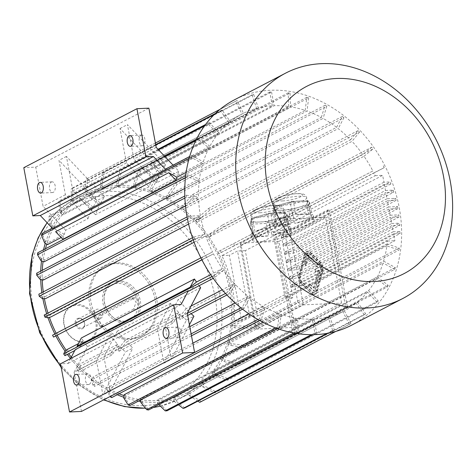 <?xml version="1.0" encoding="UTF-8"?>
<svg xmlns="http://www.w3.org/2000/svg" width="476" height="476" viewBox="0 0 476 476"><rect width="100%" height="100%" fill="white"/><g stroke="black" fill="none" stroke-linecap="round" stroke-linejoin="round"><path stroke-width="0.36" stroke-dasharray="2.38 1.78" d="M300.064 274.414L305.223 255.695A5.367 2.945 87.4 0 1 307.633 252.958A5.367 2.945 87.4 0 1 309.174 253.637L319.801 264.12A5.367 2.945 87.4 0 1 321.163 271.421L315.999 290.134A5.367 2.945 87.4 0 1 313.589 292.877A5.367 2.945 87.4 0 1 312.054 292.193L301.427 281.709A5.367 2.945 87.4 0 1 300.064 274.414L300.659 274.384L305.824 255.671A5.367 2.945 87.4 0 1 308.234 252.929A5.367 2.945 87.4 0 1 309.769 253.613L320.396 264.097A5.367 2.945 87.4 0 1 321.758 271.391L316.599 290.104A5.367 2.945 87.4 0 1 314.19 292.847A5.367 2.945 87.4 0 1 312.649 292.163L302.028 281.685A5.367 2.945 87.4 0 1 300.659 274.384M305.723 265.316L304.485 264.097L307.151 254.428L320.61 267.702L314.071 291.407L308.585 285.993L309.186 283.809L313.434 287.998L318.343 270.207L315.273 271.808L314.826 269.398L317.891 267.798L307.788 257.831L305.723 265.316L306.324 265.287L305.08 264.067L304.485 264.097M329.249 209.952L347.409 306.978L294.936 334.342L276.776 237.31L329.249 209.952L327.458 210.035L345.612 307.062L347.409 306.978M304.337 254.827A7.158 3.927 87.4 0 1 307.55 251.173A7.158 3.927 87.4 0 1 309.602 252.078L320.229 262.562A7.158 3.927 87.4 0 1 322.05 272.296L316.885 291.009A7.158 3.927 87.4 0 1 313.672 294.662A7.158 3.927 87.4 0 1 311.625 293.751L300.999 283.268A7.158 3.927 87.4 0 1 299.178 273.539L304.337 254.827L304.938 254.797A7.158 3.927 87.4 0 1 308.15 251.144A7.158 3.927 87.4 0 1 310.197 252.054L320.824 262.532A7.158 3.927 87.4 0 1 322.645 272.266L317.486 290.979A7.158 3.927 87.4 0 1 314.273 294.632A7.158 3.927 87.4 0 1 312.22 293.722L301.594 283.244A7.158 3.927 87.4 0 1 299.773 273.51L304.938 254.797M94.426 314.089A4.95 4.01 62.5 0 0 100.847 318.289A4.95 4.01 62.5 0 0 102.691 313.708A4.95 4.01 62.5 0 0 96.271 309.513A4.95 4.01 62.5 0 0 94.426 314.089M290.366 209.797L282.244 210.166A16.85 3.481 169.4 0 0 298.809 207.322L290.366 209.797L290.455 210.588L288.962 211.6L291.276 223.988L276.871 224.648A20.212 4.171 169.4 0 0 283.071 224.845A20.212 4.171 169.4 0 0 291.276 223.988M307.252 204.853L298.809 207.322A16.85 3.481 169.4 0 0 307.567 202.752L307.252 204.853L308.002 205.453L307.216 206.655L309.531 219.043L294.561 223.422A20.212 4.171 169.4 0 0 309.531 219.043M307.889 200.658L307.567 202.752A16.85 3.481 169.4 0 0 307.567 202.502A16.85 3.481 169.4 0 0 299.767 201.033L307.889 200.658L309.519 202.026L311.839 214.414L311.268 218.139A20.212 4.171 169.4 0 0 313.452 215.646A20.212 4.171 169.4 0 0 311.839 214.414M291.645 201.402L299.767 201.033A16.85 3.481 169.4 0 0 283.202 203.877L291.645 201.402L291.788 201.872L293.567 202.348L295.888 214.735L310.292 214.075A20.212 4.171 169.4 0 0 295.888 214.735M274.765 206.346L283.202 203.877A16.85 3.481 169.4 0 0 274.444 208.446L274.765 206.346L274.247 207.006L275.312 207.298L277.633 219.686L292.603 215.301A20.212 4.171 169.4 0 0 277.633 219.686M275.312 207.298L290.289 202.913L292.603 215.301M290.289 202.913L291.788 201.872M293.567 202.348L307.972 201.687L310.292 214.075M307.972 201.687L308.668 201.098M276.871 224.648L274.551 212.266L273.581 211.368L273.01 211.921L273.575 208.202L275.896 220.59A20.212 4.171 169.4 0 0 273.712 223.083A20.212 4.171 169.4 0 0 275.324 224.309L275.896 220.59M273.01 211.921L275.324 224.309M273.575 208.202L274.247 207.006M274.122 210.541L274.444 208.446A16.85 3.481 169.4 0 0 274.444 208.696A16.85 3.481 169.4 0 0 282.244 210.166L274.122 210.541L273.581 211.368M274.551 212.266L288.962 211.6M307.216 206.655L292.24 211.041L294.561 223.422M292.24 211.041L290.455 210.588M309.519 202.026L308.948 205.751L311.268 218.139M308.948 205.751L308.002 205.453M252.06 218.181L260.503 215.711A16.85 3.481 169.4 0 0 251.739 220.281L252.06 218.181L251.548 218.841L252.613 219.133L254.928 231.52L269.904 227.135A20.212 4.171 169.4 0 0 254.928 231.52M251.423 222.375L251.739 220.281A16.85 3.481 169.4 0 0 251.745 220.537A16.85 3.481 169.4 0 0 259.545 222.006L251.423 222.375L250.305 223.756L252.625 236.144L253.196 232.425A20.212 4.171 169.4 0 0 251.013 234.918A20.212 4.171 169.4 0 0 252.625 236.144M267.667 221.632L259.545 222.006A16.85 3.481 169.4 0 0 276.104 219.162L267.667 221.632L267.756 222.423L266.257 223.44L268.577 235.822L254.172 236.489A20.212 4.171 169.4 0 0 268.577 235.822M284.547 216.687L276.104 219.162A16.85 3.481 169.4 0 0 284.868 214.593L284.547 216.687L285.303 217.288L284.517 218.49L286.832 230.878L271.855 235.263A20.212 4.171 169.4 0 0 286.832 230.878M285.189 212.492L284.868 214.593A16.85 3.481 169.4 0 0 284.868 214.337A16.85 3.481 169.4 0 0 277.068 212.867L285.189 212.492L286.82 213.867L289.134 226.249L288.569 229.973A20.212 4.171 169.4 0 0 290.747 227.48A20.212 4.171 169.4 0 0 289.134 226.249M250.305 223.756L250.876 220.037L253.196 232.425M250.876 220.037L251.548 218.841M266.257 223.44L251.852 224.101L254.172 236.489M251.852 224.101L250.882 223.202M252.613 219.133L267.589 214.747L269.904 227.135M267.589 214.747L269.089 213.706L270.868 214.188L273.188 226.57L287.593 225.91A20.212 4.171 169.4 0 0 273.188 226.57M268.946 213.242L277.068 212.867A16.85 3.481 169.4 0 0 260.503 215.711L268.946 213.242L269.089 213.706M270.868 214.188L285.273 213.522L287.593 225.91M285.273 213.522L285.969 212.933M286.82 213.867L286.249 217.586L288.569 229.973M286.249 217.586L285.303 217.288M284.517 218.49L269.541 222.875L271.855 235.263M269.541 222.875L267.756 222.423M295.09 327.363L278.99 241.344L325.507 217.092L341.607 303.111L295.09 327.363L256.856 329.124L240.755 243.105L278.99 241.344M240.273 245.711L255.082 324.852L297.881 302.534L283.071 223.399L240.273 245.711L240.755 243.105L287.272 218.847L303.373 304.866L341.607 303.111M297.881 302.534L303.373 304.866L256.856 329.124L255.082 324.852M283.071 223.399L287.272 218.847L325.507 217.092M283.97 229.658A20.212 4.171 169.4 0 0 304.467 226.058A20.212 4.171 169.4 0 0 314.35 220.459A20.212 4.171 169.4 0 0 293.716 220.079A20.212 4.171 169.4 0 0 274.616 227.897A20.212 4.171 169.4 0 0 283.97 229.658M282.298 230.533A20.212 4.171 169.4 0 0 261.8 234.132A20.212 4.171 169.4 0 0 251.917 239.731A20.212 4.171 169.4 0 0 255.071 241.302A20.212 4.171 169.4 0 0 277.764 238.988A20.212 4.171 169.4 0 0 291.651 232.3A20.212 4.171 169.4 0 0 282.298 230.533M393.212 231.764L290.872 285.124L291.258 287.189L300.772 285.338L300.386 283.274L399.745 231.467L393.212 231.764L392.051 225.57L289.717 278.93L289.331 276.865L292.395 276.729L300.154 274.955L399.513 223.149L399.899 225.213L300.54 277.02L300.154 274.955M289.331 276.865L391.665 223.506L390.51 217.312L288.17 270.671L287.784 268.607L390.124 215.247L388.963 209.053L397.918 208.643A125.218 101.412 62.5 0 0 397.531 206.578L388.577 206.995L387.416 200.801L396.068 200.402L395.681 198.337L387.03 198.736L385.869 192.542L283.535 245.902L283.149 243.837L385.489 190.477L384.328 184.283L390.861 183.98L390.475 181.915L383.942 182.219L382.65 175.335L272.873 232.58L285.106 297.952L394.89 240.713L393.598 233.829L291.258 287.189M383.942 182.219L281.602 235.578L281.988 237.643L291.496 235.787L291.11 233.728L390.475 181.915M384.328 184.283L281.988 237.643M387.03 198.736L284.696 252.096L285.076 254.16L288.95 253.982L296.709 252.209L296.322 250.144L395.681 198.337M387.416 200.801L285.076 254.16M388.577 206.995L286.237 260.354L286.623 262.413L290.8 262.222L298.559 260.449A125.218 101.412 62.5 0 0 298.172 258.385L290.414 260.158L286.237 260.354M388.963 209.053L286.623 262.413M199.123 285.707A110.902 89.821 -117.5 0 1 197.73 283.797L223.595 270.314A110.902 89.821 62.5 0 0 234.365 283.476L226.868 292.746A125.218 101.412 62.5 0 0 228.313 294.275L235.81 285.005A110.902 89.821 62.5 0 0 248.151 296.233L242.439 307.127A125.218 101.412 62.5 0 0 244.063 308.394L249.769 297.494A110.902 89.821 62.5 0 0 263.305 306.437L259.557 318.634A125.218 101.412 62.5 0 0 261.306 319.592L265.049 307.401A110.902 89.821 62.5 0 0 279.364 313.791L277.698 326.911A125.218 101.412 62.5 0 0 279.513 327.542L281.185 314.416A110.902 89.821 62.5 0 0 295.846 318.057L296.31 331.712A125.218 101.412 62.5 0 0 298.143 331.986L297.678 318.337A110.902 89.821 62.5 0 0 312.25 319.122L314.826 332.885A125.218 101.412 62.5 0 0 316.617 332.801L314.041 319.039A110.902 89.821 62.5 0 0 328.071 316.939L172.889 397.853A110.902 89.821 62.5 0 0 174.591 397.412L329.773 316.498A110.902 89.821 62.5 0 0 342.833 311.584L187.651 392.498A110.902 89.821 62.5 0 0 189.204 391.712L344.386 310.798A110.902 89.821 62.5 0 0 344.463 310.763A110.902 89.821 62.5 0 0 356.09 303.212L200.908 384.126A110.902 89.821 62.5 0 0 202.264 383.019L357.446 302.111A110.902 89.821 62.5 0 0 367.43 292.085L212.248 372.994A110.902 89.821 62.5 0 0 213.373 371.607L368.555 290.693A110.902 89.821 62.5 0 0 376.516 278.531L221.334 359.445A110.902 89.821 62.5 0 0 222.191 357.815L377.373 276.901A110.902 89.821 62.5 0 0 383.073 262.978L227.891 343.886A110.902 89.821 62.5 0 0 228.45 342.06L383.632 261.145A110.902 89.821 62.5 0 0 386.899 245.884L399.007 250.073A125.218 101.412 62.5 0 0 399.257 248.103L387.149 243.914A110.902 89.821 62.5 0 0 387.446 241.052L234.121 320.997A110.902 89.821 62.5 0 0 221.887 255.624L375.213 175.68A110.902 89.821 62.5 0 0 373.856 172.895L218.674 253.809A110.902 89.821 62.5 0 0 217.699 251.893L372.881 170.985A110.902 89.821 62.5 0 0 364.009 156.277L208.827 237.191L211.088 235.346L223.47 226.921L373.071 148.917A125.218 101.412 62.5 0 0 371.839 147.173L222.238 225.172A125.218 101.412 -117.5 0 1 223.47 226.921M387.149 243.914L231.967 324.828A110.902 89.821 -117.5 0 1 231.717 326.792L234.739 327.845L249.406 328.077L399.007 250.073M386.899 245.884L231.717 326.792M314.041 319.039L158.859 399.953A110.902 89.821 -117.5 0 1 157.068 400.03L157.711 403.475L158.859 404.606M312.25 319.122L157.068 400.03M297.678 318.337L142.497 399.251A110.902 89.821 -117.5 0 1 140.664 398.971L140.7 399.917M295.846 318.057L140.664 398.971M281.185 314.416L125.997 395.33A110.902 89.821 -117.5 0 1 124.182 394.699M279.364 313.791L263.061 322.294M265.049 307.401L109.867 388.315A110.902 89.821 -117.5 0 1 108.123 387.351L107.183 390.397L109.962 396.633M263.305 306.437L249.025 313.88M192.857 343.166L108.123 387.351M249.769 297.494L94.587 378.408A110.902 89.821 -117.5 0 1 92.969 377.147L91.541 379.866L92.844 385.132A125.218 101.412 62.5 0 0 94.462 386.393L93.159 381.133L94.587 378.408M248.151 296.233L235.192 302.986M189.775 326.667L92.969 377.147M235.81 285.005L187.615 310.132A110.902 89.821 -117.5 0 0 191.144 313.654M170.86 303.218L117.269 331.159A110.902 89.821 -117.5 0 0 125.14 340.429L178.726 312.488A110.902 89.821 -117.5 0 1 170.86 303.218L157.485 328.749L163.922 363.158L186.467 320.116L193.91 316.237M186.467 320.116A110.902 89.821 -117.5 0 1 180.178 314.017L126.586 341.958A110.902 89.821 -117.5 0 0 132.881 348.057L125.438 351.937A110.902 89.821 -117.5 0 1 119.143 345.838L80.628 365.919A110.902 89.821 -117.5 0 1 79.183 364.39L77.302 366.71L77.267 370.75A125.218 101.412 62.5 0 0 78.713 372.274L78.754 368.234L80.628 365.919M109.825 335.039L96.455 360.57L74.125 372.214L87.501 346.677L109.825 335.039A110.902 89.821 -117.5 0 0 117.697 344.309L79.183 364.39M87.501 346.677A110.902 89.821 -117.5 0 1 84.597 342.785L68.413 351.223L66.146 353.061A114.484 92.719 -117.5 0 1 64.914 351.318M67.181 349.479A110.902 89.821 62.5 0 0 68.413 351.223M77.041 346.177L83.371 341.036L78.367 343.648M83.371 341.036A110.902 89.821 -117.5 0 1 81.325 337.996M201.931 259.884L213.492 253.857A110.902 89.821 62.5 0 0 222.363 268.565L210.678 274.658M194.095 242.254L205.81 236.144A110.902 89.821 62.5 0 0 212.516 251.947L57.334 332.861A110.902 89.821 62.5 0 0 58.31 334.771M188.579 224.077L200.789 217.71A110.902 89.821 62.5 0 0 205.12 234.127L49.938 315.041A110.902 89.821 62.5 0 0 50.629 317.058M185.485 205.941L198.569 199.117A110.902 89.821 62.5 0 0 200.402 215.646L45.22 296.56A110.902 89.821 62.5 0 0 45.601 298.625M43.274 291.889A110.902 89.821 62.5 0 0 44.101 297.143A110.902 89.821 62.5 0 0 44.387 298.678M47.999 313.077A110.902 89.821 62.5 0 0 49.421 317.373M56.15 333.307A110.902 89.821 62.5 0 0 57.185 335.336M66.206 350.265A110.902 89.821 62.5 0 0 68.687 353.716M71.305 357.125A110.902 89.821 62.5 0 0 119.065 393.759M124.063 395.633A110.902 89.821 62.5 0 0 188.163 392.254A110.902 89.821 62.5 0 0 229.486 289.658A110.902 89.821 62.5 0 0 85.615 195.576A110.902 89.821 62.5 0 0 46.749 244.164M45.452 248.764A110.902 89.821 62.5 0 0 43.042 261.491M42.287 270.303A110.902 89.821 62.5 0 0 42.239 279.858M184.742 188.478L199.224 180.928A110.902 89.821 62.5 0 0 198.498 197.07L43.316 277.984A110.902 89.821 62.5 0 0 43.387 280.031M186.122 172.354L202.734 163.696A110.902 89.821 62.5 0 0 199.474 178.958L44.292 259.872A110.902 89.821 62.5 0 0 44.042 261.842M62.862 239.339A110.902 89.821 -117.5 0 1 63.742 236.167L61.136 237.524M88.036 218.603A110.902 89.821 -117.5 0 1 92.332 208.774L53.812 228.855A110.902 89.821 -117.5 0 1 54.669 227.219L93.189 207.137A110.902 89.821 -117.5 0 1 97.11 200.569L58.976 160.317L65.414 194.726L88.036 218.603L65.706 230.241A110.902 89.821 -117.5 0 0 64.302 234.335L48.118 242.778A110.902 89.821 62.5 0 0 47.552 244.605M371.839 147.173L362.777 154.527A110.902 89.821 62.5 0 0 352.008 141.36L196.826 222.274A110.902 89.821 62.5 0 0 195.38 220.745L350.562 139.837A110.902 89.821 62.5 0 0 338.222 128.609L183.04 209.523A110.902 89.821 62.5 0 0 181.421 208.256L336.603 127.348A110.902 89.821 62.5 0 0 323.067 118.399L167.885 199.313A110.902 89.821 62.5 0 0 166.142 198.355L321.324 117.441A110.902 89.821 62.5 0 0 307.008 111.051L151.826 191.965A110.902 89.821 62.5 0 0 150.005 191.334L305.187 110.42A110.902 89.821 62.5 0 0 290.521 106.779L135.339 187.693A110.902 89.821 62.5 0 0 133.506 187.419L288.688 106.505A110.902 89.821 62.5 0 0 274.122 105.72L118.941 186.634A110.902 89.821 62.5 0 0 117.15 186.717L272.332 105.803A110.902 89.821 62.5 0 0 258.301 107.903L253.684 94.444A125.218 101.412 62.5 0 0 251.988 94.885L256.6 108.344A110.902 89.821 62.5 0 0 243.534 113.258L237.03 100.513A125.218 101.412 62.5 0 0 235.477 101.299L241.986 114.044A110.902 89.821 62.5 0 0 241.909 114.079A110.902 89.821 62.5 0 0 230.283 121.63L222.078 109.986A125.218 101.412 62.5 0 0 220.721 111.086L228.926 122.731A110.902 89.821 62.5 0 0 218.942 132.756L209.285 122.564A125.218 101.412 62.5 0 0 208.161 123.956L217.818 134.149A110.902 89.821 62.5 0 0 209.851 146.305L161.661 171.431A110.902 89.821 -117.5 0 1 165.583 164.863L158.139 168.748A110.902 89.821 -117.5 0 0 154.218 175.317L100.632 203.258A110.902 89.821 -117.5 0 1 104.553 196.683L97.11 200.569M217.818 134.149L62.636 215.063A110.902 89.821 -117.5 0 1 63.76 213.67L61.344 211.124L59.684 200.569A125.218 101.412 62.5 0 0 58.56 201.961L60.22 212.51L62.636 215.063M218.942 132.756L63.76 213.67M228.926 122.731L73.738 203.645A110.902 89.821 -117.5 0 1 75.101 202.544L73.048 199.628L72.477 187.984A125.218 101.412 62.5 0 0 71.12 189.091L71.692 200.735L73.738 203.645M230.283 121.63L75.101 202.544M241.986 114.044L86.805 194.958A110.902 89.821 -117.5 0 1 88.352 194.172L86.727 190.983L87.429 178.518A125.218 101.412 62.5 0 0 85.876 179.297L85.174 191.768L86.805 194.958M243.534 113.258L88.352 194.172M256.6 108.344L101.418 189.252A110.902 89.821 -117.5 0 1 103.114 188.811L101.965 185.45L104.089 172.443A125.218 101.412 62.5 0 0 102.388 172.883L100.263 185.89L101.418 189.252M258.301 107.903L103.114 188.811M362.777 154.527L207.595 235.441A110.902 89.821 -117.5 0 1 208.827 237.191M153.361 176.947L99.776 204.888A110.902 89.821 -117.5 0 0 95.48 214.718L149.065 186.782A110.902 89.821 -117.5 0 1 153.361 176.947L142.556 168.522A125.218 101.412 -117.5 0 1 143.407 166.892L89.821 194.833L100.632 203.258M209.851 146.305L199.045 137.879A125.218 101.412 62.5 0 0 198.189 139.516L209 147.941L160.805 173.068A110.902 89.821 -117.5 0 0 156.509 182.897L178.839 171.259L173.062 165.16M209 147.941A110.902 89.821 62.5 0 0 203.3 161.864L177.435 175.352A110.902 89.821 -117.5 0 1 178.839 171.259M104.553 196.683L66.42 156.437L72.858 190.846L95.48 214.718M142.556 168.522L88.964 196.463L99.776 204.888M88.964 196.463A125.218 101.412 -117.5 0 1 89.821 194.833M93.189 207.137L82.378 198.712L49.444 215.884A125.218 101.412 62.5 0 0 48.588 217.514L51.111 226.749L53.812 228.855M92.332 208.774L81.521 200.342A125.218 101.412 -117.5 0 1 82.378 198.712M154.218 175.317L143.407 166.892M158.139 168.748L120.011 128.496L126.449 162.905L149.065 186.782M161.661 171.431L150.85 163.006A125.218 101.412 -117.5 0 0 149.994 164.642L160.805 173.068M165.583 164.863L127.449 124.617L133.893 159.02L156.509 182.897M64.302 234.335L52.669 227.933A125.218 101.412 62.5 0 0 52.515 228.42M65.706 230.241L43.09 206.364L35.748 167.141L23.8 167.689M165.797 168.944L177.435 175.352M70.543 358.583L67.979 363.474L60.506 363.813M181.112 304.485L67.979 363.474M200.628 287.694L178.298 299.333L164.928 324.87L171.366 359.273L189.424 324.799M190.995 306.092L186.17 308.603A110.902 89.821 -117.5 0 1 178.298 299.333M234.365 283.476L222.232 289.801M125.14 340.429L117.643 349.693A125.218 101.412 -117.5 0 0 119.089 351.223L126.586 341.958M117.269 331.159L103.899 356.691L110.337 391.099L132.881 348.057M117.697 344.309L110.2 353.579L77.267 370.75M119.143 345.838L111.646 355.102A125.218 101.412 -117.5 0 1 110.2 353.579M96.455 360.57L102.893 394.979L125.438 351.937M178.726 312.488L171.229 321.752L117.643 349.693M180.178 314.017L172.675 323.281A125.218 101.412 -117.5 0 1 171.229 321.752M186.17 308.603L178.673 317.873A125.218 101.412 -117.5 0 0 180.118 319.402L187.615 310.132M249.751 316.385L237.518 251.013L229.331 255.279L241.564 320.651L249.751 316.385L257.516 316.028L245.283 250.656L280.638 232.223L272.873 232.58M187.258 313.226L164.928 324.87M157.485 328.749L103.899 356.691M178.946 337.573A5.367 2.945 -92.6 0 0 180.868 331.611A5.367 2.945 -92.6 0 0 177.732 327.054A5.367 2.945 -92.6 0 0 175.037 332.545A5.367 2.945 -92.6 0 0 178.226 337.776A5.367 2.945 -92.6 0 0 178.946 337.573M89.262 384.334A5.367 2.945 -92.6 0 0 91.184 378.372A5.367 2.945 -92.6 0 0 88.048 373.815A5.367 2.945 -92.6 0 0 85.353 379.312A5.367 2.945 -92.6 0 0 88.542 384.537A5.367 2.945 -92.6 0 0 89.262 384.334M163.922 363.158L171.366 359.273M74.125 372.214L81.467 411.437M110.337 391.099L102.893 394.979M156.217 147.381L133.893 159.02M141.086 135.255A5.367 2.945 87.4 0 1 141.806 135.059A5.367 2.945 87.4 0 1 144.996 140.283A5.367 2.945 87.4 0 1 142.294 145.775A5.367 2.945 87.4 0 1 139.159 141.217A5.367 2.945 87.4 0 1 141.086 135.255M51.396 182.016A5.367 2.945 87.4 0 1 52.116 181.82A5.367 2.945 87.4 0 1 55.305 187.044A5.367 2.945 87.4 0 1 52.61 192.542A5.367 2.945 87.4 0 1 49.474 187.978A5.367 2.945 87.4 0 1 51.396 182.016M126.449 162.905L72.858 190.846M66.42 156.437L58.976 160.317M65.414 194.726L43.09 206.364M35.748 167.141L148.881 108.153M120.011 128.496L127.449 124.617M55.615 231.693L63.742 236.167M140.747 401.441A112.693 91.273 62.5 0 0 188.99 393.842A112.693 91.273 62.5 0 0 230.979 289.587A112.693 91.273 62.5 0 0 116.602 185.533A112.693 91.273 62.5 0 0 84.787 193.988A112.693 91.273 62.5 0 0 51.747 227.611M51.182 228.706A112.693 91.273 62.5 0 0 45.291 243.361M43.554 249.751A112.693 91.273 62.5 0 0 41.525 260.967M40.71 271.124A112.693 91.273 62.5 0 0 40.716 279.626M41.87 292.621A112.693 91.273 62.5 0 0 42.894 298.75M46.684 313.761A112.693 91.273 62.5 0 0 48.005 317.736M54.865 333.973A112.693 91.273 62.5 0 0 55.894 335.991M65.075 351.187A112.693 91.273 62.5 0 0 67.378 354.394M70.567 358.535A112.693 91.273 62.5 0 0 117.221 394.723M123.855 397.276A112.693 91.273 62.5 0 0 138.486 401.072M116.781 262.859A39.353 31.874 62.5 0 0 105.666 265.81A39.353 31.874 62.5 0 0 95.599 315.439A39.353 31.874 62.5 0 0 142.056 335.604A39.353 31.874 62.5 0 0 154.92 292.448A39.353 31.874 62.5 0 0 116.781 262.859M115.293 263.633A39.353 31.874 62.5 0 0 104.179 266.59A39.353 31.874 62.5 0 0 94.111 316.219A39.353 31.874 62.5 0 0 140.569 336.377A39.353 31.874 62.5 0 0 153.433 293.228A39.353 31.874 62.5 0 0 115.293 263.633M118.512 280.84A21.468 17.386 62.5 0 0 112.449 282.446A21.468 17.386 62.5 0 0 106.957 309.519A21.468 17.386 62.5 0 0 132.298 320.515A21.468 17.386 62.5 0 0 139.313 296.976A21.468 17.386 62.5 0 0 118.512 280.84M117.019 281.613A21.468 17.386 62.5 0 0 110.962 283.226A21.468 17.386 62.5 0 0 105.47 310.298A21.468 17.386 62.5 0 0 130.811 321.294A21.468 17.386 62.5 0 0 137.826 297.756A21.468 17.386 62.5 0 0 117.019 281.613M117.346 283.333A19.677 15.934 62.5 0 0 111.789 284.809A19.677 15.934 62.5 0 0 106.755 309.626A19.677 15.934 62.5 0 0 129.984 319.705A19.677 15.934 62.5 0 0 137.314 301.504A19.677 15.934 62.5 0 0 117.346 283.333M96.753 322.651A19.677 15.934 62.5 0 0 71.227 305.961A19.677 15.934 62.5 0 0 66.194 330.778A19.677 15.934 62.5 0 0 89.417 340.858A19.677 15.934 62.5 0 0 96.753 322.651M133.542 309.174L100.067 326.459L97.497 322.264L98.728 315.243L131.477 298.166L132.292 297.952L136.196 302.087L133.542 309.174L136.642 309.031L103.893 326.108A5.724 3.142 87.4 0 1 103.125 326.322A5.724 3.142 87.4 0 1 99.781 321.455A5.724 3.142 87.4 0 1 101.828 315.1L134.577 298.024A5.724 3.142 87.4 0 1 135.345 297.809A5.724 3.142 87.4 0 1 138.694 302.671A5.724 3.142 87.4 0 1 136.642 309.031M95.783 322.877A18.963 15.357 62.5 0 0 69.079 308.174A18.963 15.357 62.5 0 0 74.988 339.757A18.963 15.357 62.5 0 0 95.783 322.877M78.933 318.152A5.664 4.587 62.5 0 0 76.362 326.518A5.664 4.587 62.5 0 0 84.555 326.137A5.664 4.587 62.5 0 0 78.933 318.152M84.597 342.785L75.541 350.14A125.218 101.412 -117.5 0 1 75.208 349.676M188.669 291.157L197.73 283.797M387.446 241.052L394.89 240.713M234.121 320.997L241.564 320.651M280.638 232.223L292.871 297.595L257.516 316.028M292.871 297.595L285.106 297.952M221.887 255.624L229.331 255.279M375.213 175.68L382.65 175.335M245.283 250.656L237.518 251.013M377.373 276.901L388.184 285.326L238.583 363.331L224.892 359.921A114.484 92.719 -117.5 0 1 224.035 361.552L221.334 359.445M222.191 357.815L224.892 359.921M388.184 285.326A125.218 101.412 -117.5 0 1 387.327 286.963L237.726 364.961A125.218 101.412 -117.5 0 0 238.583 363.331M224.035 361.552L237.726 364.961M387.327 286.963L376.516 278.531M368.555 290.693L378.212 300.886A125.218 101.412 -117.5 0 1 377.087 302.272L227.486 380.276A125.218 101.412 -117.5 0 0 228.611 378.884L215.789 374.154A114.484 92.719 -117.5 0 1 214.664 375.546L212.248 372.994M378.212 300.886L228.611 378.884M214.664 375.546L227.486 380.276M377.087 302.272L367.43 292.085M213.373 371.607L215.789 374.154M357.446 302.111L365.651 313.755A125.218 101.412 -117.5 0 1 364.295 314.856L214.694 392.861A125.218 101.412 -117.5 0 0 216.05 391.754L204.317 385.935A114.484 92.719 -117.5 0 1 202.96 387.036L200.908 384.126M365.651 313.755L216.05 391.754M202.96 387.036L214.694 392.861M364.295 314.856L356.09 303.212M202.264 383.019L204.317 385.935M344.386 310.798L350.895 323.543A125.218 101.412 -117.5 0 1 349.342 324.329L335.717 331.433M350.895 323.543L335.824 331.403M201.294 401.548L190.834 394.896A114.484 92.719 -117.5 0 1 189.281 395.681L187.651 392.498M189.281 395.681L197.867 401.137M349.342 324.329L342.833 311.584M189.204 391.712L190.834 394.896M329.773 316.498L334.384 329.957A125.218 101.412 -117.5 0 1 332.682 330.398L326.923 333.402M334.384 329.957L328.22 333.17M184.783 407.962L175.739 400.774A114.484 92.719 -117.5 0 1 174.043 401.214L172.889 397.853M174.043 401.214L178.548 404.796M332.682 330.398L328.071 316.939M174.591 397.412L175.739 400.774M314.826 332.885L311.411 334.664M316.617 332.801L313.059 334.658M167.016 410.806L159.502 403.392L158.859 399.953M157.711 403.475A114.484 92.719 62.5 0 0 159.502 403.392M296.31 331.712L293.87 332.98M298.143 331.986L295.632 333.295M148.542 409.991L142.616 402.66L142.497 399.251M140.783 402.387A114.484 92.719 62.5 0 0 142.616 402.66M277.698 326.911L275.765 327.922M279.513 327.542L277.544 328.571M129.918 405.54L125.581 398.608L125.997 395.33M123.766 397.984A114.484 92.719 62.5 0 0 125.581 398.608M259.557 318.634L257.915 319.491M261.306 319.592L259.64 320.461M111.705 397.597L108.933 391.361L109.867 388.315M107.183 390.397A114.484 92.719 62.5 0 0 108.933 391.361M242.439 307.127L240.975 307.895M191.126 333.884L92.844 385.132M244.063 308.394L242.581 309.162M191.483 335.806L94.462 386.393M91.541 379.866A114.484 92.719 62.5 0 0 93.159 381.133M228.313 294.275L226.945 294.983M187.675 315.463L180.118 319.402M226.868 292.746L225.505 293.454M187.288 313.381L178.673 317.873M172.675 323.281L119.089 351.223M111.646 355.102L78.713 372.274M77.302 366.71A114.484 92.719 62.5 0 0 78.754 368.234M75.541 350.14L74.744 350.556M64.932 355.673L66.146 353.061M223.595 270.314L214.533 277.669A125.218 101.412 -117.5 0 1 213.302 275.925L212.004 276.598M214.533 277.669L213.23 278.347M213.302 275.925L222.363 268.565M213.492 253.857L203.145 259.081A125.218 101.412 -117.5 0 1 202.169 257.171L200.884 257.837M203.145 259.081L201.86 259.753M55.722 336.074A114.484 92.719 -117.5 0 1 54.746 334.164L57.334 332.861M54.746 334.164L52.568 335.169M202.169 257.171L212.516 251.947M205.81 236.144L194.494 239.077A125.218 101.412 -117.5 0 1 193.797 237.06L192.488 237.738M194.494 239.077L193.185 239.755M47.796 317.789A114.484 92.719 -117.5 0 1 47.106 315.772L49.938 315.041M47.106 315.772L44.203 315.058M193.797 237.06L205.12 234.127M200.789 217.71L188.835 218.264A125.218 101.412 -117.5 0 1 188.448 216.199L187.074 216.913M188.835 218.264L187.473 218.972M42.614 298.761A114.484 92.719 -117.5 0 1 42.233 296.697L45.22 296.56M42.233 296.697L38.853 294.198M188.448 216.199L200.402 215.646M198.569 199.117L186.354 197.266A125.218 101.412 -117.5 0 1 186.283 195.22L184.789 195.999M186.354 197.266L184.872 198.04M40.335 279.567A114.484 92.719 -117.5 0 1 40.264 277.52L43.316 277.984M40.264 277.52L36.682 273.224M186.283 195.22L198.498 197.07M199.224 180.928L187.116 176.739A125.218 101.412 -117.5 0 1 187.365 174.769L185.67 175.65M187.116 176.739L185.444 177.607M41.013 260.794A114.484 92.719 -117.5 0 1 41.263 258.825L44.292 259.872M41.263 258.825L37.765 252.768M187.365 174.769L199.474 178.958M52.669 227.933L52.253 228.147M202.734 163.696L191.102 157.288L189.115 158.324M191.102 157.288A125.218 101.412 -117.5 0 1 191.661 155.462L189.638 156.515M44.643 243.004A114.484 92.719 -117.5 0 1 45.208 241.177L48.118 242.778M45.208 241.177L42.061 233.46M191.661 155.462L203.3 161.864M198.189 139.516L195.66 140.831M165.107 156.765L149.994 164.642M199.045 137.879L196.445 139.236M164.357 155.967L150.85 163.006M54.669 227.219L51.967 225.112L49.444 215.884M81.521 200.342L48.588 217.514M51.967 225.112A114.484 92.719 62.5 0 0 51.111 226.749M209.285 122.564L205.537 124.522M158.032 149.291L59.684 200.569M208.161 123.956L204.567 125.831M158.538 149.827L58.56 201.961M61.344 211.124A114.484 92.719 62.5 0 0 60.22 212.51M222.078 109.986L215.342 113.496M155.7 144.597L72.477 187.984M220.721 111.086L214.45 114.353M155.765 144.954L71.12 189.091M73.048 199.628A114.484 92.719 62.5 0 0 71.692 200.735M237.03 100.513L87.429 178.518M235.477 101.299L220.037 109.343M155.408 143.044L85.876 179.297M86.727 190.983A114.484 92.719 62.5 0 0 85.174 191.768M253.684 94.444L104.089 172.443M251.988 94.885L102.388 172.883M101.965 185.45A114.484 92.719 62.5 0 0 100.263 185.89M272.332 105.803L269.755 92.041A125.218 101.412 -117.5 0 1 271.546 91.957L121.945 169.956A125.218 101.412 -117.5 0 0 120.154 170.039L116.501 183.272A114.484 92.719 -117.5 0 1 118.292 183.195L118.941 186.634M269.755 92.041L120.154 170.039M118.292 183.195L121.945 169.956M271.546 91.957L274.122 105.72M117.15 186.717L116.501 183.272M288.688 106.505L288.23 92.856A125.218 101.412 -117.5 0 1 290.062 93.129L140.462 171.134A125.218 101.412 -117.5 0 0 138.629 170.854L133.393 184.004A114.484 92.719 -117.5 0 1 135.226 184.283L135.339 187.693M288.23 92.856L138.629 170.854M135.226 184.283L140.462 171.134M290.062 93.129L290.521 106.779M133.506 187.419L133.393 184.004M305.187 110.42L306.853 97.3A125.218 101.412 -117.5 0 1 308.674 97.931L159.073 175.93A125.218 101.412 -117.5 0 0 157.253 175.305L150.422 188.056A114.484 92.719 -117.5 0 1 152.243 188.686L151.826 191.965M306.853 97.3L157.253 175.305M152.243 188.686L159.073 175.93M308.674 97.931L307.008 111.051M150.005 191.334L150.422 188.056M321.324 117.441L325.066 105.25A125.218 101.412 -117.5 0 1 326.81 106.207L177.209 184.212A125.218 101.412 -117.5 0 0 175.465 183.248L167.076 195.303A114.484 92.719 -117.5 0 1 168.819 196.267L167.885 199.313M325.066 105.25L175.465 183.248M168.819 196.267L177.209 184.212M326.81 106.207L323.067 118.399M166.142 198.355L167.076 195.303M336.603 127.348L342.309 116.447A125.218 101.412 -117.5 0 1 343.928 117.715L194.333 195.713A125.218 101.412 -117.5 0 0 192.709 194.452L182.844 205.531A114.484 92.719 -117.5 0 1 184.468 206.798L183.04 209.523M342.309 116.447L192.709 194.452M184.468 206.798L194.333 195.713M343.928 117.715L338.222 128.609M181.421 208.256L182.844 205.531M350.562 139.837L358.059 130.567A125.218 101.412 -117.5 0 1 359.505 132.096L209.904 210.095A125.218 101.412 -117.5 0 0 208.458 208.571L197.254 218.43A114.484 92.719 -117.5 0 1 198.7 219.96L196.826 222.274M358.059 130.567L208.458 208.571M198.7 219.96L209.904 210.095M359.505 132.096L352.008 141.36M195.38 220.745L197.254 218.43M383.632 261.145L395.27 267.554A125.218 101.412 -117.5 0 1 394.711 269.38L245.11 347.385L230.8 345.493L227.891 343.886M394.711 269.38L383.073 262.978M395.27 267.554L245.67 345.552L231.36 343.66L228.45 342.06M245.11 347.385A125.218 101.412 62.5 0 0 245.67 345.552M230.8 345.493A114.484 92.719 62.5 0 0 231.36 343.66M364.009 156.277L373.071 148.917M222.238 225.172L207.595 235.441M209.862 233.603A114.484 92.719 -117.5 0 1 211.088 235.346M399.257 248.103L249.656 326.108A125.218 101.412 -117.5 0 1 249.406 328.077M249.656 326.108L234.989 325.876L231.967 324.828M234.989 325.876A114.484 92.719 -117.5 0 1 234.739 327.845M372.881 170.985L217.699 251.893M383.228 165.761A125.218 101.412 -117.5 0 1 384.203 167.671L234.603 245.675A125.218 101.412 62.5 0 0 233.627 243.76M234.603 245.675L218.674 253.809M384.203 167.671L373.856 172.895M221.263 252.5A114.484 92.719 62.5 0 0 220.287 250.59M390.861 183.98L291.496 235.787M281.602 235.578L291.11 233.728M283.357 235.495L283.744 237.56M385.489 190.477L393.331 190.114L293.972 241.921L286.213 243.694L286.6 245.759L283.535 245.902M283.149 243.837L286.213 243.694M393.331 190.114L393.717 192.179L294.358 243.986L293.972 241.921M294.358 243.986L286.6 245.759M393.717 192.179L385.869 192.542M396.068 200.402L296.709 252.209M284.696 252.096L288.563 251.917L296.322 250.144M288.563 251.917L288.95 253.982M397.918 208.643L298.559 260.449M397.531 206.578L298.172 258.385M290.8 262.222A119.494 96.777 62.5 0 0 290.414 260.158M399.156 216.913L299.797 268.726L299.41 266.661L398.769 214.855L399.156 216.913L390.51 217.312M299.797 268.726L292.038 270.493L288.17 270.671M287.784 268.607L291.651 268.428L299.41 266.661M390.124 215.247L398.769 214.855M291.651 268.428L292.038 270.493M391.665 223.506L399.513 223.149M300.54 277.02L292.782 278.793L289.717 278.93M399.899 225.213L392.051 225.57M292.395 276.729L292.782 278.793M393.598 233.829L400.132 233.532L300.772 285.338M400.132 233.532L399.745 231.467M290.872 285.124L300.386 283.274M292.627 285.047L293.014 287.111M351.901 325.037A127.003 102.864 62.5 0 0 399.227 207.542A127.003 102.864 62.5 0 0 270.326 90.273A127.003 102.864 62.5 0 0 234.466 99.805M345.612 307.062L293.145 334.42L294.936 334.342M293.145 334.42L274.985 237.393L276.776 237.31M274.985 237.393L327.458 210.035M76.19 323.597A4.95 4.01 -117.5 0 1 78.034 319.021A4.95 4.01 -117.5 0 1 79.432 318.646A4.95 4.01 -117.5 0 1 84.228 322.371A4.95 4.01 -117.5 0 1 82.61 327.797A4.95 4.01 -117.5 0 1 76.19 323.597M305.08 264.067L307.752 254.398L307.151 254.428M307.752 254.398L321.211 267.673L320.61 267.702M321.211 267.673L314.672 291.377L314.071 291.407M314.672 291.377L309.18 285.963L308.585 285.993M309.18 285.963L309.781 283.779L309.186 283.809M309.781 283.779L314.035 287.974L313.434 287.998M314.035 287.974L318.944 270.178L318.343 270.207M318.944 270.178L315.273 271.808M315.874 271.778L315.421 269.368L314.826 269.398M315.421 269.368L317.891 267.798M318.492 267.768L308.388 257.802L307.788 257.831M308.388 257.802L306.324 265.287M160.4 406.129A112.693 91.273 62.5 0 0 177.822 399.661A112.693 91.273 62.5 0 0 219.811 295.406A112.693 91.273 62.5 0 0 73.619 199.813A112.693 91.273 62.5 0 0 47.178 222.786M60.964 366.276A112.693 91.273 62.5 0 0 104.048 399.661M145.442 408.146A112.693 91.273 62.5 0 0 153.45 407.432M214.968 296.518A109.117 88.375 62.5 0 0 61.303 211.915A109.117 88.375 62.5 0 0 95.319 393.688A109.117 88.375 62.5 0 0 214.968 296.518M100.793 326.25L103.893 326.108M131.477 298.166L134.577 298.024M98.728 315.243L101.828 315.1M258.641 217.187A16.85 3.481 169.4 0 0 275.729 214.188A16.85 3.481 169.4 0 0 283.964 209.517A16.85 3.481 169.4 0 0 266.762 209.202A16.85 3.481 169.4 0 0 250.84 215.717A16.85 3.481 169.4 0 0 258.641 217.187M259.86 212.778A13.268 2.737 169.4 0 0 279.805 206.935A13.268 2.737 169.4 0 0 260.616 207.822A13.268 2.737 169.4 0 0 259.86 212.778M281.34 205.352A16.85 3.481 169.4 0 0 298.428 202.354A16.85 3.481 169.4 0 0 306.663 197.683A16.85 3.481 169.4 0 0 289.467 197.361A16.85 3.481 169.4 0 0 273.545 203.883A16.85 3.481 169.4 0 0 281.34 205.352M282.56 200.937A13.268 2.737 169.4 0 0 302.51 195.1A13.268 2.737 169.4 0 0 283.315 195.981A13.268 2.737 169.4 0 0 282.56 200.937M310.197 252.054L309.602 252.078M320.824 262.532L320.229 262.562M322.645 272.266L322.05 272.296M317.486 290.979L316.885 291.009M312.22 293.722L311.625 293.751M301.594 283.244L300.999 283.268M299.773 273.51L299.178 273.539M309.769 253.613L309.174 253.637M305.824 255.671L305.223 255.695M302.028 281.685L301.427 281.709M312.649 292.163L312.054 292.193M316.599 290.104L315.999 290.134M321.758 271.391L321.163 271.421M320.396 264.097L319.801 264.12M82.61 327.797L100.847 318.289M78.034 319.021L96.271 309.513M241.909 114.079L85.615 195.576M344.463 310.763L188.163 392.254M160.43 406.159L177.822 399.661L188.99 393.842M47.088 222.697L59.149 209.642L73.619 199.813L84.787 193.988M140.569 336.377L142.056 335.604M104.179 266.59L105.666 265.81M130.811 321.294L132.298 320.515M110.962 283.226L112.449 282.446M89.417 340.858L129.984 319.705M71.227 305.961L111.789 284.809M132.292 297.952L135.345 297.809M100.067 326.459L103.125 326.322M88.048 373.815L76.1 374.362M88.542 384.537L76.594 385.084M177.732 327.054L165.785 327.601M178.226 337.776L166.279 338.323M52.116 181.82L40.168 182.367M52.61 192.542L40.662 193.089M141.806 135.059L129.853 135.606M142.294 145.775L130.347 146.328M61.208 367.561L81.003 386.411L103.595 399.899M145.531 408.253L153.266 407.527M251.013 234.918L251.917 239.731M290.747 227.48L291.651 232.3M284.868 214.337L283.964 209.517C282.982 207.405 282.25 206.405 281.78 206.53C280.905 205.602 275.36 204.263 262.389 207.25C253.19 209.987 254.095 210.166 251.81 212.123C251.322 212.177 251.001 213.379 250.84 215.717L251.745 220.537M273.712 223.083L274.616 227.897M313.452 215.646L314.35 220.459M307.567 202.502L306.663 197.683C305.681 195.571 304.955 194.571 304.485 194.696C303.611 193.768 298.059 192.429 285.088 195.41C275.89 198.153 276.794 198.325 274.509 200.289C274.027 200.342 273.7 201.538 273.545 203.883L274.444 208.696M308.15 251.144L307.55 251.173M314.273 294.632L313.672 294.662M308.234 252.929L307.633 252.958M314.19 292.847L313.589 292.877"/><path stroke-width="0.71" d="M263.061 322.294L124.182 394.699L123.766 397.984L128.098 404.915A125.218 101.412 62.5 0 0 129.918 405.54L277.544 328.571M249.025 313.88L192.857 343.166M235.192 302.986L189.775 326.667M189.424 324.799L193.91 316.237A110.902 89.821 -117.5 0 1 191.144 313.654M78.367 343.648L67.181 349.479L64.914 351.318L63.701 353.924L212.004 276.598M194.452 279.013L81.325 337.996L77.041 346.177L190.168 287.189L196.499 282.048A110.902 89.821 -117.5 0 1 194.452 279.013L190.168 287.189M210.678 274.658L196.499 282.048M201.931 259.884L53.544 337.085A125.218 101.412 -117.5 0 1 52.568 335.169L200.884 257.837M194.095 242.254L50.629 317.058L47.796 317.789L44.893 317.081A125.218 101.412 -117.5 0 1 44.203 315.058L192.488 237.738M188.579 224.077L45.601 298.625L42.614 298.761L39.24 296.262A125.218 101.412 -117.5 0 1 38.853 294.198L187.074 216.913M44.387 298.678A110.902 89.821 62.5 0 0 47.999 313.077M49.421 317.373A110.902 89.821 62.5 0 0 56.15 333.307M57.185 335.336A110.902 89.821 62.5 0 0 66.206 350.265M68.687 353.716A110.902 89.821 62.5 0 0 71.305 357.125M119.065 393.759A110.902 89.821 62.5 0 0 124.063 395.633M46.749 244.164A110.902 89.821 62.5 0 0 45.452 248.764M43.042 261.491A110.902 89.821 62.5 0 0 42.287 270.303M42.239 279.858A110.902 89.821 62.5 0 0 43.274 291.889M185.485 205.941L43.387 280.031L40.335 279.567L36.753 275.271A125.218 101.412 -117.5 0 1 36.682 273.224L184.789 195.999M184.742 188.478L44.042 261.842L41.013 260.794L37.515 254.737A125.218 101.412 -117.5 0 1 37.765 252.768L185.67 175.65M186.122 172.354L176.876 177.179L168.742 172.705L175.989 180.35A110.902 89.821 -117.5 0 1 176.876 177.179M175.989 180.35L62.862 239.339L55.615 231.693L168.742 172.705M61.136 237.524L47.552 244.605L44.643 243.004L41.501 235.293A125.218 101.412 -117.5 0 1 42.061 233.46L52.253 228.147M165.648 169.432L153.421 156.533L40.293 215.521L52.515 228.42L165.648 169.432A125.218 101.412 -117.5 0 1 165.797 168.944L189.638 156.515M40.293 215.521L32.814 215.86L23.8 167.689L136.933 108.706L145.948 156.878L32.814 215.86M173.062 165.16L156.217 147.381L148.881 108.153L136.933 108.706M153.421 156.533L145.948 156.878M70.543 358.583L75.208 349.676L188.335 290.687L181.112 304.485L173.633 304.83L60.506 363.813L69.52 411.984L182.647 353.002L173.633 304.83M69.52 411.984L81.467 411.437L194.595 352.448L187.258 313.226L200.628 287.694A110.902 89.821 -117.5 0 1 199.123 285.707M222.232 289.801L190.995 306.092M129.139 135.803A5.367 2.945 -92.6 0 0 127.211 141.771A5.367 2.945 -92.6 0 0 130.347 146.328A5.367 2.945 -92.6 0 0 133.048 140.831A5.367 2.945 -92.6 0 0 129.853 135.606A5.367 2.945 -92.6 0 0 129.139 135.803M39.448 182.57A5.367 2.945 -92.6 0 0 37.527 188.532A5.367 2.945 -92.6 0 0 40.662 193.089A5.367 2.945 -92.6 0 0 43.358 187.592A5.367 2.945 -92.6 0 0 40.168 182.367A5.367 2.945 -92.6 0 0 39.448 182.57M51.747 227.611A112.693 91.273 62.5 0 0 51.182 228.706M45.291 243.361A112.693 91.273 62.5 0 0 43.554 249.751M41.525 260.967A112.693 91.273 62.5 0 0 40.71 271.124M40.716 279.626A112.693 91.273 62.5 0 0 41.87 292.621M42.894 298.75A112.693 91.273 62.5 0 0 46.684 313.761M48.005 317.736A112.693 91.273 62.5 0 0 54.865 333.973M55.894 335.991A112.693 91.273 62.5 0 0 65.075 351.187M67.378 354.394A112.693 91.273 62.5 0 0 70.567 358.535M117.221 394.723A112.693 91.273 62.5 0 0 123.855 397.276M138.486 401.072A112.693 91.273 62.5 0 0 140.747 401.441M194.595 352.448L182.647 353.002M188.335 290.687A125.218 101.412 62.5 0 0 188.669 291.157L213.23 278.347M165.065 327.797A5.367 2.945 -92.6 0 0 163.143 333.765A5.367 2.945 -92.6 0 0 166.279 338.323A5.367 2.945 -92.6 0 0 166.999 338.121A5.367 2.945 -92.6 0 0 168.92 332.159A5.367 2.945 -92.6 0 0 165.785 327.601A5.367 2.945 -92.6 0 0 165.065 327.797M75.381 374.564A5.367 2.945 -92.6 0 0 73.459 380.526A5.367 2.945 -92.6 0 0 76.594 385.084A5.367 2.945 -92.6 0 0 77.314 384.888A5.367 2.945 -92.6 0 0 79.236 378.92A5.367 2.945 -92.6 0 0 76.1 374.362A5.367 2.945 -92.6 0 0 75.381 374.564M335.717 331.433L199.741 402.327A125.218 101.412 -117.5 0 0 201.294 401.548L335.824 331.403M197.867 401.137L199.741 402.327M326.923 333.402L183.081 408.402A125.218 101.412 -117.5 0 0 184.783 407.962L328.22 333.17M178.548 404.796L183.081 408.402M158.859 404.606L165.226 410.889A125.218 101.412 62.5 0 0 167.016 410.806L313.059 334.658M311.411 334.664L165.226 410.889M140.7 399.917L140.783 402.387L146.709 409.711A125.218 101.412 62.5 0 0 148.542 409.991L295.632 333.295M293.87 332.98L146.709 409.711M275.765 327.922L128.098 404.915M257.915 319.491L109.962 396.633A125.218 101.412 62.5 0 0 111.705 397.597L259.64 320.461M240.975 307.895L191.126 333.884M242.581 309.162L191.483 335.806M226.945 294.983L187.675 315.463M225.505 293.454L187.288 313.381M74.744 350.556L64.932 355.673A125.218 101.412 -117.5 0 1 63.701 353.924M201.86 259.753L53.544 337.085M193.185 239.755L44.893 317.081M187.473 218.972L39.24 296.262M184.872 198.04L36.753 275.271M185.444 177.607L37.515 254.737M189.115 158.324L41.501 235.293M195.66 140.831L165.107 156.765M196.445 139.236L164.357 155.967M205.537 124.522L158.032 149.291M204.567 125.831L158.538 149.827M215.342 113.496L155.7 144.597M214.45 114.353L155.765 144.954M220.037 109.343L155.408 143.044M285.451 73.221L234.466 99.805A127.003 102.864 62.5 0 0 201.979 259.979A127.003 102.864 62.5 0 0 351.901 325.037L402.886 298.452A127.003 102.864 62.5 0 0 450.207 180.957A127.003 102.864 62.5 0 0 285.451 73.221A127.003 102.864 62.5 0 0 252.958 233.395A127.003 102.864 62.5 0 0 402.886 298.452M443.448 175.965A105.541 85.478 62.5 0 0 294.822 94.141A105.541 85.478 62.5 0 0 327.726 269.946A105.541 85.478 62.5 0 0 443.448 175.965M47.178 222.786A112.693 91.273 62.5 0 0 60.964 366.276M104.048 399.661A112.693 91.273 62.5 0 0 145.442 408.146M153.45 407.432A112.693 91.273 62.5 0 0 160.4 406.129M47.088 222.697L38.11 237.958L32.088 255.267L29.542 293.644L39.698 332.783L61.208 367.561M103.595 399.899L124.51 406.611L145.531 408.253M153.266 407.527L160.43 406.159"/></g></svg>
